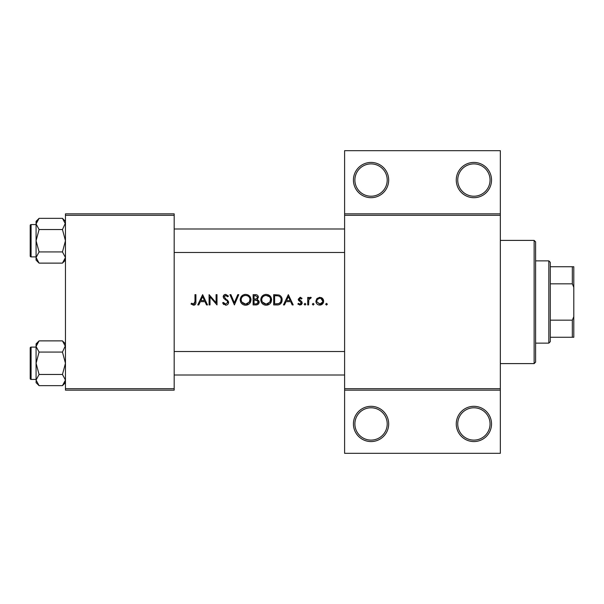 <?xml version="1.0" encoding="UTF-8"?>
<svg xmlns="http://www.w3.org/2000/svg" width="604" height="604" viewBox="0 0 604 604"><rect width="100%" height="100%" fill="white"/><g stroke="black" fill="none" stroke-linecap="round" stroke-linejoin="round"><path stroke-width="0.91" d="M246.462 295.522L245.594 295.447C248.312 295.658 249.814 297.108 250.101 299.788L249.512 302L245.594 304.144L241.713 302L241.132 299.841L241.343 301.207M256.655 303.789L258.27 302L256.587 300.18L254.669 300.06L257.765 300.792M258.097 301.26L258.27 302.023C257.908 303.442 256.942 304.061 255.371 303.88L254.05 303.88L254.05 300.06L254.669 300.06M269.339 296.685L266.16 295.447C268.878 295.658 270.381 297.108 270.668 299.788L270.079 302L266.16 304.144L262.279 302L261.698 299.841L261.909 301.207M279.101 296.224L278.504 295.998C280.301 296.662 281.2 297.976 281.215 299.924L280.732 302L278.746 303.623L274.624 303.88L274.624 295.711L277.772 295.847M322.642 302.008L322.747 301.207L320.928 298.436L319.78 298.217C321.592 298.399 322.581 299.395 322.747 301.207L322.642 302L319.78 304.144L316.919 302L316.813 301.207L316.904 301.955M388.682 423.94A17.629 17.629 0 0 1 371.052 441.569A17.629 17.629 0 0 1 353.423 423.94A17.629 17.629 0 0 1 371.052 406.311A17.629 17.629 0 0 1 388.682 423.94M354.888 423.94A16.165 16.165 0 0 0 371.052 440.105A16.165 16.165 0 0 0 387.209 423.94A16.165 16.165 0 0 0 371.052 407.783A16.165 16.165 0 0 0 354.888 423.94M491.528 423.94A17.629 17.629 0 0 1 473.898 441.569A17.629 17.629 0 0 1 456.262 423.94A17.629 17.629 0 0 1 473.898 406.311A17.629 17.629 0 0 1 491.528 423.94M457.734 423.94A16.165 16.165 0 0 0 473.898 440.105A16.165 16.165 0 0 0 490.055 423.94A16.165 16.165 0 0 0 473.898 407.783A16.165 16.165 0 0 0 457.734 423.94M388.682 180.06A17.629 17.629 0 0 1 371.052 197.689A17.629 17.629 0 0 1 353.423 180.06A17.629 17.629 0 0 1 371.052 162.431A17.629 17.629 0 0 1 388.682 180.06M354.888 180.06A16.165 16.165 0 0 0 371.052 196.217A16.165 16.165 0 0 0 387.209 180.06A16.165 16.165 0 0 0 371.052 163.895A16.165 16.165 0 0 0 354.888 180.06M491.528 180.06A17.629 17.629 0 0 1 473.898 197.689A17.629 17.629 0 0 1 456.262 180.06A17.629 17.629 0 0 1 473.898 162.431A17.629 17.629 0 0 1 491.528 180.06M457.734 180.06A16.165 16.165 0 0 0 473.898 196.217A16.165 16.165 0 0 0 490.055 180.06A16.165 16.165 0 0 0 473.898 163.895A16.165 16.165 0 0 0 457.734 180.06M194.986 301.494L193.559 304.144L191.574 303.223L191.03 304.016L193.507 305.201C195.266 304.952 196.066 303.887 195.9 302L195.907 294.654L194.986 294.654L194.986 301.494M202.634 294.654L197.757 304.937L198.761 304.937L200.324 301.645L204.99 301.645L206.508 304.937L207.512 304.937L202.634 294.654M209.09 294.654L209.09 304.937L210.018 304.937L210.018 296.866L217.002 304.937L217.002 294.654L216.081 294.654L216.081 302.747L209.09 294.654M227.64 302.77L227.315 301.396L227.685 302.408L225.669 304.144L223.412 302.43L222.544 302.951L225.669 305.201C227.414 305.073 228.395 304.144 228.606 302.415L224.122 296.745L225.632 295.447L227.64 296.76L228.478 296.134L225.737 294.39C224.205 294.488 223.359 295.288 223.201 296.791L223.774 298.353L226.372 300.445M229.928 294.654L234.405 304.937L238.761 294.654L237.772 294.654L234.344 302.755L230.917 294.654L229.928 294.654M240.211 299.841L240.641 302C241.668 304.061 243.329 305.126 245.632 305.201C247.912 305.126 249.558 304.054 250.577 302L251.022 299.795C250.728 296.458 248.901 294.661 245.549 294.39C242.272 294.714 240.49 296.534 240.211 299.841M253.129 294.654L253.129 304.937L255.915 304.937C257.855 304.899 258.95 303.925 259.199 302.023L257.213 299.388L258.406 297.206C258.142 295.394 257.055 294.541 255.137 294.654L253.129 294.654M260.777 299.841L261.215 302C262.234 304.061 263.895 305.126 266.198 305.201C268.478 305.126 270.131 304.054 271.151 302L271.589 299.795C271.294 296.458 269.475 294.661 266.115 294.39C262.838 294.714 261.064 296.534 260.777 299.841M273.703 294.654L273.703 304.937L276.889 304.937C279.214 305.08 280.852 304.099 281.789 302L282.136 299.924C282.166 297.613 281.132 295.983 279.04 295.024L273.703 294.654M288.334 294.654L283.457 304.937L284.461 304.937L286.024 301.645L290.69 301.645L292.208 304.937L293.212 304.937L288.334 294.654M299.863 301.449L301.253 302.936L299.931 304.144L298.436 303.359L297.825 304.054L299.977 305.073L302.181 302.898L301.826 301.736L299.146 299.229L300.12 298.217L301.419 299.003L302.045 298.361L300.12 297.289L298.225 299.259L298.565 300.422L299.863 301.449M307.715 297.425L307.715 304.937L308.636 304.937L308.803 299.833L311.279 297.546L310.471 297.289L308.636 298.527L308.636 297.425L307.715 297.425M315.892 301.2L315.968 302C316.504 303.94 317.772 304.967 319.788 305.073C321.789 304.967 323.057 303.94 323.593 302L322.642 298.527L319.788 297.289L316.919 298.535L315.892 301.2M313.189 303.359L312.328 304.212L313.189 305.073L314.042 304.212L313.189 303.359L314.042 304.212L313.189 305.073L312.328 304.212L313.189 303.359M305.012 305.073L304.159 304.212L305.012 303.359L304.159 304.212L305.012 305.073L305.873 304.212L305.012 303.359L305.873 304.212M326.507 303.359L325.647 304.212L326.507 305.073L327.36 304.212L326.507 303.359L327.36 304.212L326.507 305.073L325.647 304.212L326.507 303.359M500.339 215.318L344.605 215.318L344.605 213.846L500.339 213.846L500.339 390.154L344.605 390.154L344.605 388.682L500.339 388.682M174.178 390.154L65.459 390.154L65.459 388.682L174.178 388.682L174.178 390.154M174.178 215.318L65.459 215.318L65.459 213.846L174.178 213.846L174.178 388.682M65.459 215.318L65.459 388.682M344.605 215.318L344.605 388.682M500.339 390.154L500.339 453.325L344.605 453.325L344.605 390.154M344.605 213.846L344.605 150.675L500.339 150.675L500.339 213.846M195.877 302.649L195.711 303.706M195.017 304.718L194.609 304.975M194.564 304.997L194.073 305.148M191.574 303.223L193.922 304.099M194.314 303.91L194.979 302M286.53 300.588L288.387 296.662L290.207 300.588L286.53 300.588L290.207 300.588M300.12 297.289L300.686 297.387M301.419 299.003L300.852 298.467M300.747 298.406L299.433 298.519M299.222 298.844L299.403 299.909L300.475 300.679M301.826 301.736L302.181 302.898M302.136 303.336L302.023 303.744M301.532 304.454L301.086 304.793M298.436 303.359L299.931 304.144L300.845 303.804M301.23 303.178L300.769 302M309.407 297.659L310.184 297.319M310.471 297.289L311.279 297.546M310.773 298.346L310.003 298.255M308.938 299.418L308.735 300.218M308.674 300.913L308.644 302M321.358 297.598L322.045 297.991M322.642 298.527L323.412 299.765M323.608 300.467L323.593 302.008M323.11 303.223L322.234 304.235M320.875 304.937L320.445 305.028M319.108 305.02L318.467 304.869M317.311 304.227L316.451 303.223M316.919 302L320.263 304.114M320.732 304.001L321.456 303.661M321.585 303.57L322.445 302.529M317.032 300.06L316.813 301.207C316.979 299.395 317.968 298.399 319.78 298.217L317.372 299.463M281.056 296.473L281.351 296.896M281.396 296.964L281.736 297.666M282.076 300.822L281.789 302L279.871 304.341M276.707 295.741L275.349 295.711M280.732 302L281.177 299.282M281.162 299.154L281.056 298.648M280.966 298.338L280.55 297.5M278.051 303.767L279.35 303.367M275.802 303.88L277.281 303.842M260.8 299.305L260.875 298.776M261.389 297.289L263.593 295.024M264.869 294.533L265.586 294.412M268.274 294.782L271.566 299.282M271.589 299.795L266.976 305.156M265.413 305.156L264.635 304.997M263.223 304.348L262.053 303.314M260.883 300.935L260.8 300.392M269.867 302.332L270.584 298.92M270.517 298.61L269.746 297.115M265.579 304.114L268.131 303.729M263.012 302.898L265.013 304.016M261.736 299.237L261.698 299.841C261.962 297.153 263.45 295.688 266.16 295.447L265.292 295.53M265.02 295.59L264.25 295.869M263.48 296.322L263.102 296.632M257.213 299.388L259.063 301.139M258.655 303.691L258.195 304.19M258.074 304.288L257.659 304.552M256.828 298.535L257.485 297.221C257.138 298.595 256.202 299.191 254.677 299.003L254.05 299.003L254.05 295.711L255.303 295.711L257.44 296.851M255.786 295.726L255.303 295.711M254.05 299.003L255.401 298.98M255.371 303.88L256.134 303.857M240.233 299.305L240.309 298.776M240.815 297.289L243.027 295.024M244.303 294.533L245.02 294.412M247.708 294.782L251 299.282M251.022 299.795L246.409 305.156M244.847 305.156L244.061 304.997M242.649 304.348L241.479 303.314M240.309 300.935L240.233 300.392M249.301 302.332L250.018 298.92M249.943 298.61L249.762 298.097M249.754 298.074L249.173 297.115M247.632 295.915L246.87 295.62M245.013 304.114L247.557 303.729M242.453 302.914L244.446 304.016M241.17 299.237L241.132 299.841C241.389 297.153 242.876 295.688 245.594 295.447L244.726 295.53M244.454 295.59L243.676 295.869M242.914 296.322L242.529 296.632M223.774 304.544L223.269 304.054M223.412 302.43L223.82 303.057M224.537 303.774L224.937 304.001M227.685 302.408L227.315 301.396L227.685 302.408M226.017 300.165L225.458 299.758M223.246 296.307L224.779 294.556M224.786 294.556L225.254 294.427M225.737 294.39L228.478 296.134M226.877 295.922L226.243 295.545M225.949 295.469L224.122 296.745L225.481 298.603M227.127 299.833L227.663 300.339M228.237 301.102L228.569 302M228.025 304.069L227.346 304.703M200.822 300.588L202.687 296.662L204.499 300.588L200.822 300.588L204.499 300.588M500.339 363.6L534.132 363.6L534.132 240.4L535.605 241.872L534.132 240.4L500.339 240.4M535.605 362.128L534.132 363.6L535.605 362.128L535.605 241.872M36.074 347.104L31.083 347.104L31.083 379.425A0.883 0.883 0 0 1 30.2 378.542L30.2 347.987A0.883 0.883 0 0 1 31.083 347.104A0.883 0.883 0 0 0 30.2 347.987L30.2 350.041M65.459 346.469L65.398 345.699L62.461 352.072L39.079 352.072L36.074 346.469L39.079 340.875L62.461 340.875L65.459 346.469M30.2 378.542L30.2 376.488M36.074 224.575L31.083 224.575L31.083 256.896A0.883 0.883 0 0 1 30.2 256.013L30.2 225.458A0.883 0.883 0 0 1 31.083 224.575A0.883 0.883 0 0 0 30.2 225.458L30.2 227.512M65.459 223.941L65.398 223.17L62.461 229.543L39.079 229.543L36.074 223.941L39.079 218.346L62.461 218.346L65.459 223.941M39.079 218.346L36.074 221.343L36.074 260.128L39.079 263.125L36.074 257.531L39.079 251.928L36.074 240.732L39.079 229.543M30.2 256.013L30.2 253.959M65.459 221.343L62.461 218.346M31.083 256.896L36.074 256.896M62.461 229.543L65.459 240.732L62.461 251.928L65.459 257.531L62.461 263.125L39.079 263.125M62.461 251.928L39.079 251.928M64.62 260.415L65.398 258.301M36.919 221.056L36.142 223.17M65.459 343.872L62.461 340.875M36.142 380.83L36.074 382.657L39.079 385.654L36.074 380.059L39.079 374.457L36.074 363.268L39.079 352.072M31.083 379.425L36.074 379.425M62.461 352.072L65.459 363.268L62.461 374.457L65.459 380.059L62.461 385.654L39.079 385.654M62.461 374.457L39.079 374.457M64.62 382.944L65.398 380.83M36.919 343.585L36.142 345.699M39.079 340.875L36.074 343.872L36.074 380.059M548.825 343.14L548.825 260.86L550.289 262.332L550.289 341.668L548.825 343.14L535.605 343.14M548.825 260.86L535.605 260.86M573.8 337.258L572.328 337.258L572.328 320.173L573.8 316.692L573.8 337.258M550.289 337.258L572.328 337.258M550.289 266.742L573.8 266.742L573.8 316.692M550.289 320.173L572.328 320.173M573.8 287.308L572.328 283.827L572.328 266.742M550.289 283.827L572.328 283.827M174.178 351.513L344.605 351.513M174.178 375.016L344.605 375.016M344.605 252.487L174.178 252.487M344.605 228.984L174.178 228.984M65.459 260.128L62.461 263.125M65.459 382.657L62.461 385.654"/></g></svg>

